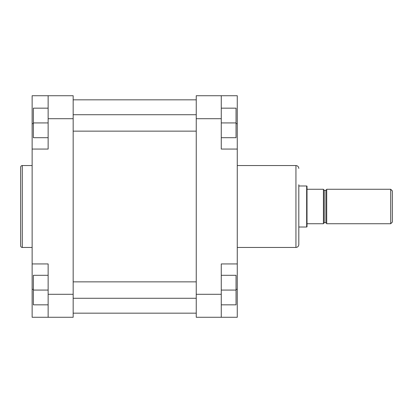 <?xml version="1.0" encoding="UTF-8"?>
<svg xmlns="http://www.w3.org/2000/svg" width="413" height="413" viewBox="0 0 413 413"><rect width="100%" height="100%" fill="white"/><g stroke="black" fill="none" stroke-linecap="round" stroke-linejoin="round"><path stroke-width="0.62" d="M20.65 245.802L20.65 167.198A1.642 1.642 0 0 1 22.292 165.556L22.292 247.444A1.642 1.642 0 0 1 20.65 245.802M32.137 165.556L22.292 165.556M32.137 247.444L22.292 247.444M48.14 317.272L48.14 263.938L32.137 263.938L32.137 317.272L73.163 317.272L73.163 118.701L48.14 118.701L48.14 95.728L73.163 95.728L73.163 118.701M48.14 95.728L32.137 95.728L32.137 149.062L48.14 149.062L48.14 118.701M32.137 149.062L32.137 263.938M48.14 137.699L33.37 137.699L33.37 108.16L48.14 108.16M33.37 122.929L48.14 122.929M48.14 304.84L33.37 304.84L33.37 275.301L48.14 275.301M33.37 290.071L48.14 290.071M298.811 184.756L298.811 244.573C298.64 246.318 297.68 247.273 295.94 247.444L295.94 165.556C297.68 165.727 298.64 166.682 298.811 168.427M237.269 149.062L237.269 263.938L221.27 263.938L221.27 317.272L196.242 317.272L196.242 95.728L221.27 95.728L221.27 149.062L237.269 149.062L237.269 95.728L221.27 95.728M221.27 317.272L237.269 317.272L237.269 263.938M221.27 108.16L236.04 108.16L236.04 137.699L221.27 137.699M236.04 122.929L221.27 122.929M221.27 275.301L236.04 275.301L236.04 304.84L221.27 304.84M236.04 290.071L221.27 290.071M390.708 189.268L392.35 190.909L392.35 222.091L390.708 223.732L390.708 189.268L326.709 189.268L326.709 223.732L390.708 223.732M307.014 223.732L307.014 189.268L323.425 189.268L323.425 223.732L307.014 223.732L307.014 226.809L306.658 227.016L306.658 185.984L298.811 185.984M307.014 189.268L307.014 186.191L306.658 185.984M48.14 294.299L73.163 294.299M33.37 123.626L32.137 123.626M33.37 289.374L32.137 289.374M221.27 118.701L196.242 118.701M196.242 294.299L221.27 294.299M236.04 289.374L237.269 289.374M236.04 123.626L237.269 123.626M325.888 190.295L324.246 190.295L324.246 222.705L325.888 222.705L325.888 190.295L326.709 189.474M73.163 99.832L196.242 99.832M73.163 313.168L196.242 313.168M237.269 165.556L295.94 165.556M237.269 247.444L295.94 247.444M324.246 190.295L323.425 189.474M306.658 227.016L298.811 227.016M324.246 222.705L323.425 223.526M325.888 222.705L326.709 223.526M73.163 281.867L196.242 281.867M73.163 298.274L196.242 298.274M73.163 114.726L196.242 114.726M73.163 131.133L196.242 131.133"/></g></svg>
